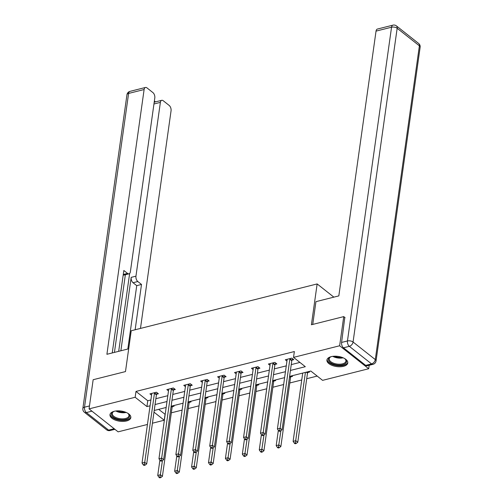 <?xml version="1.0" encoding="UTF-8"?>
<svg xmlns="http://www.w3.org/2000/svg" width="503" height="503" viewBox="0 0 503 503"><rect width="100%" height="100%" fill="white"/><g stroke="black" fill="none" stroke-linecap="round" stroke-linejoin="round"><path stroke-width="0.75" d="M114.275 411.284A10.525 5.131 8 0 1 125.467 412.146A10.525 5.131 8 0 1 130.824 417.591A10.525 5.131 8 0 1 126.53 420.967A10.525 5.131 8 0 1 115.338 420.112A10.525 5.131 8 0 1 109.981 414.661A10.525 5.131 8 0 1 114.275 411.284M331.226 356.646A10.525 5.131 8 0 1 342.417 357.507A10.525 5.131 8 0 1 347.774 362.952A10.525 5.131 8 0 1 343.48 366.329A10.525 5.131 8 0 1 332.288 365.474A10.525 5.131 8 0 1 326.931 360.022A10.525 5.131 8 0 1 331.226 356.646M369.183 365.291L368.699 368.737L322.593 380.35L310.816 371.038L289.59 376.382M158.659 409.36L165.191 414.365M171.334 412.818L182.111 410.102M188.26 408.555L199.037 405.839M205.18 404.293L215.957 401.576M222.106 400.03L232.883 397.32M239.026 395.773L249.802 393.057M255.945 391.51L266.722 388.794M272.871 387.247L283.648 384.531M289.791 382.984L301.737 379.979M306.711 378.721L317.198 376.081M165.041 414.403L164.223 420.231L152.422 423.205M147.448 424.457L118.117 431.844L89.062 408.876L135.162 397.269L146.945 406.575L150.076 405.789M89.062 408.876L93.156 379.715L125.486 371.579L131.22 330.754L317.148 283.931L333.86 297.141M308.785 371.547L309.477 372.094L307.723 372.534M302.278 373.188L302.655 373.484M291.866 375.81L292.557 376.357L290.797 376.797M274.946 380.073L275.631 380.614L273.877 381.06M258.02 384.336L258.712 384.877L256.951 385.323M241.1 388.593L241.786 389.14L240.032 389.58M224.175 392.856L224.866 393.403L223.112 393.843M207.255 397.119L207.946 397.666L206.186 398.106M190.335 401.381L191.021 401.922L189.266 402.369M173.409 405.644L174.101 406.185L172.347 406.631M290.426 370.441L305.315 366.693L293.532 357.382L294.356 351.547L135.98 391.435L147.763 400.746L150.894 399.96M155.867 398.703L167.813 395.698M172.787 394.446L184.739 391.435M189.713 390.183L201.659 387.172M206.632 385.92L218.585 382.909M223.558 381.658L235.505 378.652M240.478 377.395L252.424 374.389M257.398 373.132L269.35 370.126M274.324 368.875L286.27 365.863M291.243 364.612L299.92 362.424M292.01 360.123L293.771 359.676L291.803 358.123L285.295 359.764L286.943 361.066M275.091 364.379L276.845 363.939L274.883 362.386L268.376 364.027L270.023 365.329M258.171 368.642L259.925 368.202L257.964 366.649L251.45 368.29L253.103 369.592M241.245 372.905L242.999 372.465L241.038 370.912L234.53 372.553L236.177 373.855M224.325 377.168L226.08 376.728L224.118 375.175L217.61 376.81L219.258 378.118M207.399 381.431L209.16 380.985L207.192 379.432L200.684 381.073L202.332 382.374M190.48 385.688L192.234 385.248L190.272 383.695L183.765 385.336L185.412 386.637M173.56 389.951L175.314 389.511L173.353 387.958L166.839 389.599L168.492 390.9M156.634 394.214L158.395 393.774L156.427 392.221L149.919 393.862L151.566 395.163M317.148 283.931L311.407 324.756L343.738 316.613L345.077 317.676M343.738 316.613L339.638 345.768L368.699 368.737M135.98 391.435L135.162 397.269M293.532 357.382L339.638 345.768M155.05 404.538L166.996 401.526M171.969 400.275L183.916 397.263M188.889 396.012L200.842 393.006M205.815 391.749L217.761 388.744M222.735 387.492L234.687 384.481M239.661 383.229L251.607 380.218M256.58 378.966L268.527 375.955M273.5 374.704L285.452 371.698M153.981 412.139L164.223 420.231M284.616 377.634L272.67 380.645M267.697 381.896L255.744 384.908M250.771 386.159L238.824 389.171M233.851 390.422L221.898 393.428M216.925 394.685L204.979 397.691M200.005 398.942L188.059 401.954M183.086 403.205L171.133 406.217M166.16 407.468L154.214 410.479M147.763 400.746L146.945 406.575M290.049 358.57L289.961 358.758A1.352 0.905 -51.7 0 0 289.822 359.211L280.114 428.26L277.404 428.946L287.112 359.897A1.352 0.905 -51.7 0 0 287.094 359.475L287.05 359.324M292.639 358.784L291.922 360.305A1.352 0.905 -51.7 0 0 291.784 360.764L282.082 429.814L280.114 428.26L279.681 430.449L278.593 430.719L279.379 431.341L280.467 431.071L279.681 430.449M280.467 431.071L282.082 429.814M277.404 428.946L278.593 430.719M302.712 373.081L293.111 441.357L295.827 440.678L297.789 442.225L307.49 373.176A1.352 0.905 128.3 0 1 307.635 372.723L308.106 371.723M295.387 442.86L294.305 443.137L295.085 443.759L296.173 443.483L295.387 442.86L305.422 372.396M294.305 443.137L293.111 441.357M297.789 442.225L296.173 443.483M344.486 358.469A9.104 4.445 8 0 1 345.31 359.148A9.104 4.445 8 0 1 345.737 363.26A9.104 4.445 8 0 1 333.797 364.247A9.104 4.445 8 0 1 329.232 357.847A9.104 4.445 8 0 1 330.352 357.048A9.104 4.445 8 0 1 331.332 356.621M330.672 356.891A8.432 4.112 -172 0 0 329.924 357.47A8.432 4.112 -172 0 0 329.214 358.802A8.432 4.112 -172 0 0 335.539 363.776A8.432 4.112 -172 0 0 345.209 362.481A8.432 4.112 -172 0 0 345.919 361.148A8.432 4.112 -172 0 0 345.045 358.909M327.107 359.394A10.456 5.099 -172 0 0 335.262 365.341A10.456 5.099 -172 0 0 346.957 363.663A10.456 5.099 -172 0 0 347.78 362.298M127.536 413.108A9.104 4.445 8 0 1 128.359 413.787A9.104 4.445 8 0 1 128.787 417.899A9.104 4.445 8 0 1 116.847 418.886A9.104 4.445 8 0 1 112.282 412.485A9.104 4.445 8 0 1 113.401 411.687A9.104 4.445 8 0 1 114.382 411.259M113.722 411.523A8.432 4.112 -172 0 0 112.974 412.102A8.432 4.112 -172 0 0 112.263 413.435A8.432 4.112 -172 0 0 118.589 418.414A8.432 4.112 -172 0 0 128.259 417.119A8.432 4.112 -172 0 0 128.969 415.786A8.432 4.112 -172 0 0 128.095 413.548M110.157 414.032A10.456 5.099 -172 0 0 118.312 419.974A10.456 5.099 -172 0 0 130.007 418.301A10.456 5.099 -172 0 0 130.83 416.937M312.74 324.416L315.941 301.655L338.827 295.89L376.037 31.117A4.049 2.264 -104.1 0 1 377.407 29.055L392.918 25.15A4.049 2.264 75.9 0 0 391.548 27.212L376.037 31.117M343.461 347.806L365.687 365.373L371.547 363.895L349.321 346.328L343.461 347.806A4.049 2.264 -104.1 0 1 341.594 342.442L344.794 317.45M373.025 364.323A4.049 4.049 0 0 0 376.043 360.965A4.049 1.974 -172 0 0 375.288 359.582L419.389 45.823L397.163 28.256L353.062 342.015L375.288 359.582A4.049 2.716 -51.7 0 1 371.547 363.895A4.049 2.264 75.9 0 0 373.025 364.323L367.165 365.8A4.049 2.264 -104.1 0 1 365.687 365.373M128.686 348.812L106.906 354.294L144.116 89.528L128.605 93.432L84.51 407.191L89.471 405.94M120.865 350.78L131.176 277.367L135.955 276.166L160.375 102.373L153.956 103.995M135.955 276.166A4.049 2.264 75.9 0 0 137.816 281.529L133.043 282.73A4.049 2.264 -104.1 0 1 131.176 277.367M135.137 329.767L141.506 284.447L137.816 281.529M140.475 328.421L171.058 110.817A4.049 2.264 75.9 0 0 169.197 105.454L163.224 100.738A4.049 2.264 75.9 0 0 161.746 100.311A4.049 2.264 75.9 0 0 160.375 102.373M123.273 274.468L127.529 273.399A4.049 2.264 75.9 0 0 129.007 273.821A4.049 2.264 75.9 0 0 130.378 271.758L154.798 97.972A4.049 2.264 75.9 0 0 152.937 92.609L146.964 87.887A4.049 2.264 75.9 0 0 145.486 87.465A4.049 2.264 75.9 0 0 144.116 89.528M155.515 101.883L154.377 100.984M127.529 273.399L123.839 270.482L112.244 352.949M118.689 351.327L129.636 273.462M125.354 274.745L114.439 352.402M154.176 102.423A4.049 2.264 -104.1 0 1 154.805 102.059L161.746 100.311M129.007 273.821L124.235 275.022A4.049 2.264 -104.1 0 1 123.216 274.889M127.825 349.025L136.734 285.647L133.043 282.73M136.734 285.647L141.506 284.447M273.129 362.833L273.041 363.015A1.352 0.905 -51.7 0 0 272.896 363.474L263.195 432.523L260.485 433.202L270.186 364.153A1.352 0.905 -51.7 0 0 270.168 363.738L270.13 363.587M275.719 363.047L275.003 364.568A1.352 0.905 -51.7 0 0 274.864 365.027L265.156 434.076L263.195 432.523L262.755 434.711L261.673 434.982L262.459 435.604L263.541 435.328L262.755 434.711M263.541 435.328L265.156 434.076M260.485 433.202L261.673 434.982M256.203 367.089L256.115 367.278A1.352 0.905 -51.7 0 0 255.977 367.737L246.275 436.786L243.559 437.465L253.267 368.416A1.352 0.905 -51.7 0 0 253.248 368.001L253.21 367.844M258.794 367.309L258.083 368.831A1.352 0.905 -51.7 0 0 257.938 369.284L248.237 438.333L246.275 436.786L245.835 438.968L244.754 439.245L245.533 439.867L246.621 439.591L245.835 438.968M246.621 439.591L248.237 438.333M243.559 437.465L244.754 439.245M278.341 430.342L276.191 445.62L278.901 444.935L280.869 446.488L290.571 377.439A1.352 0.905 128.3 0 1 290.709 376.986L291.18 375.98M278.467 447.123L277.379 447.4L278.165 448.016L279.253 447.745L278.467 447.123L280.9 430.731M277.379 447.4L276.191 445.62M280.869 446.488L279.253 447.745M261.415 434.598L259.271 449.883L261.981 449.198L263.943 450.751L273.651 381.702A1.352 0.905 128.3 0 1 273.789 381.249L274.261 380.243M261.541 451.386L260.46 451.656L261.246 452.279L262.327 452.008L261.541 451.386L263.974 434.994M260.46 451.656L259.271 449.883M263.943 450.751L262.327 452.008M239.283 371.352L239.195 371.541A1.352 0.905 -51.7 0 0 239.057 371.994L229.349 441.043L226.639 441.728L236.341 372.679A1.352 0.905 -51.7 0 0 236.328 372.264L236.284 372.107M241.874 371.572L241.157 373.094A1.352 0.905 -51.7 0 0 241.019 373.547L231.317 442.596L229.349 441.043L228.915 443.231L227.828 443.508L228.614 444.124L229.701 443.853L228.915 443.231M229.701 443.853L231.317 442.596M226.639 441.728L227.828 443.508M222.364 375.615L222.276 375.804A1.352 0.905 -51.7 0 0 222.131 376.257L212.429 445.306L209.72 445.991L219.421 376.942A1.352 0.905 -51.7 0 0 219.402 376.527L219.365 376.37M224.954 375.835L224.237 377.357A1.352 0.905 -51.7 0 0 224.099 377.81L214.391 446.859L212.429 445.306L211.989 447.494L210.908 447.771L211.694 448.387L212.775 448.116L211.989 447.494M212.775 448.116L214.391 446.859M209.72 445.991L210.908 447.771M205.438 379.878L205.35 380.067A1.352 0.905 -51.7 0 0 205.211 380.52L195.504 449.569L192.794 450.254L202.502 381.205A1.352 0.905 -51.7 0 0 202.483 380.79L202.445 380.633M208.028 380.092L207.311 381.614A1.352 0.905 -51.7 0 0 207.173 382.073L197.472 451.122L195.504 449.569L195.07 451.757L193.982 452.027L194.768 452.65L195.856 452.379L195.07 451.757M195.856 452.379L197.472 451.122M192.794 450.254L193.982 452.027M244.496 438.861L242.345 454.146L245.062 453.461L247.023 455.014L256.725 385.964A1.352 0.905 128.3 0 1 256.863 385.505L257.335 384.506M244.621 455.649L243.534 455.919L244.32 456.542L245.407 456.271L244.621 455.649L247.055 439.251M243.534 455.919L242.345 454.146M247.023 455.014L245.407 456.271M227.57 443.124L225.426 458.403L228.136 457.724L230.097 459.277L239.805 390.227A1.352 0.905 128.3 0 1 239.944 389.768L240.415 388.769M227.702 459.912L226.614 460.182L227.4 460.805L228.481 460.528L227.702 459.912L230.135 443.514M226.614 460.182L225.426 458.403M230.097 459.277L228.481 460.528M210.65 447.387L208.5 462.666L211.216 461.987L213.178 463.533L222.886 394.484A1.352 0.905 128.3 0 1 223.024 394.031L223.495 393.032M210.776 464.168L209.694 464.445L210.48 465.068L211.562 464.791L210.776 464.168L213.209 447.777M209.694 464.445L208.5 462.666M213.178 463.533L211.562 464.791M188.518 384.141L188.43 384.323A1.352 0.905 -51.7 0 0 188.292 384.782L178.584 453.832L175.874 454.511L185.576 385.461A1.352 0.905 -51.7 0 0 185.557 385.046L185.519 384.896M191.109 384.355L190.392 385.876A1.352 0.905 -51.7 0 0 190.253 386.335L180.546 455.385L178.584 453.832L178.15 456.02L177.062 456.29L177.848 456.913L178.93 456.636L178.15 456.02M178.93 456.636L180.546 455.385M175.874 454.511L177.062 456.29M193.73 451.65L191.58 466.929L194.29 466.243L196.258 467.796L205.96 398.747A1.352 0.905 128.3 0 1 206.098 398.294L206.57 397.288M193.856 468.431L192.768 468.708L193.554 469.324L194.642 469.054L193.856 468.431L196.289 452.04M192.768 468.708L191.58 466.929M196.258 467.796L194.642 469.054M171.592 388.398L171.504 388.586A1.352 0.905 -51.7 0 0 171.366 389.045L161.664 458.095L158.948 458.774L168.656 389.724A1.352 0.905 -51.7 0 0 168.637 389.309L168.599 389.152M174.183 388.618L173.472 390.139A1.352 0.905 -51.7 0 0 173.328 390.592L163.626 459.648L161.664 458.095L161.224 460.276L160.143 460.553L160.929 461.176L162.01 460.899L161.224 460.276M162.01 460.899L163.626 459.648M158.948 458.774L160.143 460.553M176.804 455.907L174.66 471.192L177.37 470.506L179.332 472.059L189.04 403.01A1.352 0.905 128.3 0 1 189.178 402.557L189.65 401.551M176.93 472.694L175.849 472.965L176.635 473.587L177.716 473.317L176.93 472.694L179.37 456.303M175.849 472.965L174.66 471.192M179.332 472.059L177.716 473.317M154.673 392.661L154.584 392.849A1.352 0.905 -51.7 0 0 154.446 393.302L144.738 462.351L142.028 463.037L151.73 393.987A1.352 0.905 -51.7 0 0 151.717 393.572L151.673 393.415M157.263 392.881L156.546 394.402A1.352 0.905 -51.7 0 0 156.408 394.855L146.706 463.904L144.738 462.351L144.304 464.539L143.217 464.816L144.003 465.432L145.09 465.162L144.304 464.539M145.09 465.162L146.706 463.904M142.028 463.037L143.217 464.816M159.885 460.17L157.735 475.454L160.451 474.769L162.412 476.322L172.114 407.273A1.352 0.905 128.3 0 1 172.259 406.814L172.73 405.814M160.011 476.957L158.929 477.228L159.709 477.85L160.797 477.58L160.011 476.957L162.444 460.559M158.929 477.228L157.735 475.454M162.412 476.322L160.797 477.58M289.961 358.758L291.922 360.305M289.822 359.211L291.784 360.764M307.49 373.176L306.245 372.189M307.635 372.723L306.786 372.05M343.172 357.815A8.432 4.112 8 0 1 332.772 356.35M334.13 356.225A8.155 3.98 -172 0 0 341.902 357.319M126.222 412.454A8.432 4.112 8 0 1 115.822 410.989M117.18 410.863A8.155 3.98 -172 0 0 124.951 411.957M341.594 342.442L347.454 340.971L391.548 27.212A4.049 1.974 -172 0 1 397.163 28.256A4.049 2.716 -51.7 0 0 396.414 25.898L418.641 43.465A4.049 2.716 128.3 0 1 419.389 45.823A4.049 1.974 -172 0 1 420.143 47.207A4.049 4.049 0 0 0 418.641 43.465M347.454 340.971A4.049 2.264 75.9 0 0 349.321 346.328A4.049 2.716 128.3 0 0 353.062 342.015A4.049 1.974 -172 0 0 347.454 340.971M91.936 411.152L86.378 412.554L108.604 430.122L114.162 428.719M129.975 91.37A4.049 4.049 0 0 0 126.957 94.734A4.049 1.974 -172 0 1 128.605 93.432A4.049 2.264 -104.1 0 1 129.975 91.37L145.486 87.465M110.082 430.543A4.049 2.264 -104.1 0 1 108.604 430.122A4.049 2.716 -51.7 0 1 106.586 429.795A4.049 4.049 0 0 0 110.082 430.543L114.929 429.323M82.857 408.486A4.049 4.049 0 0 0 84.359 412.227A4.049 2.716 128.3 0 0 86.378 412.554A4.049 2.264 -104.1 0 1 84.51 407.191A4.049 1.974 -172 0 0 82.857 408.486L126.957 94.734M273.041 363.015L275.003 364.568M272.896 363.474L274.864 365.027M256.115 367.278L258.083 368.831M255.977 367.737L257.938 369.284M290.571 377.439L289.552 376.634M290.709 376.986L289.86 376.313M273.651 381.702L272.632 380.897M273.789 381.249L272.94 380.576M239.195 371.541L241.157 373.094M239.057 371.994L241.019 373.547M222.276 375.804L224.237 377.357M222.131 376.257L224.099 377.81M205.35 380.067L207.311 381.614M205.211 380.52L207.173 382.073M256.725 385.964L255.713 385.16M256.863 385.505L256.021 384.839M239.805 390.227L238.787 389.423M239.944 389.768L239.095 389.102M222.886 394.484L221.867 393.686M223.024 394.031L222.175 393.359M188.43 384.323L190.392 385.876M188.292 384.782L190.253 386.335M205.96 398.747L204.941 397.942M206.098 398.294L205.255 397.622M171.504 388.586L173.472 390.139M171.366 389.045L173.328 390.592M189.04 403.01L188.021 402.205M189.178 402.557L188.329 401.884M154.584 392.849L156.546 394.402M154.446 393.302L156.408 394.855M172.114 407.273L171.102 406.468M172.259 406.814L171.41 406.147M396.414 25.898A4.049 4.049 0 0 0 392.918 25.15M376.043 360.965L420.143 47.207M106.586 429.795L84.359 412.227"/></g></svg>
